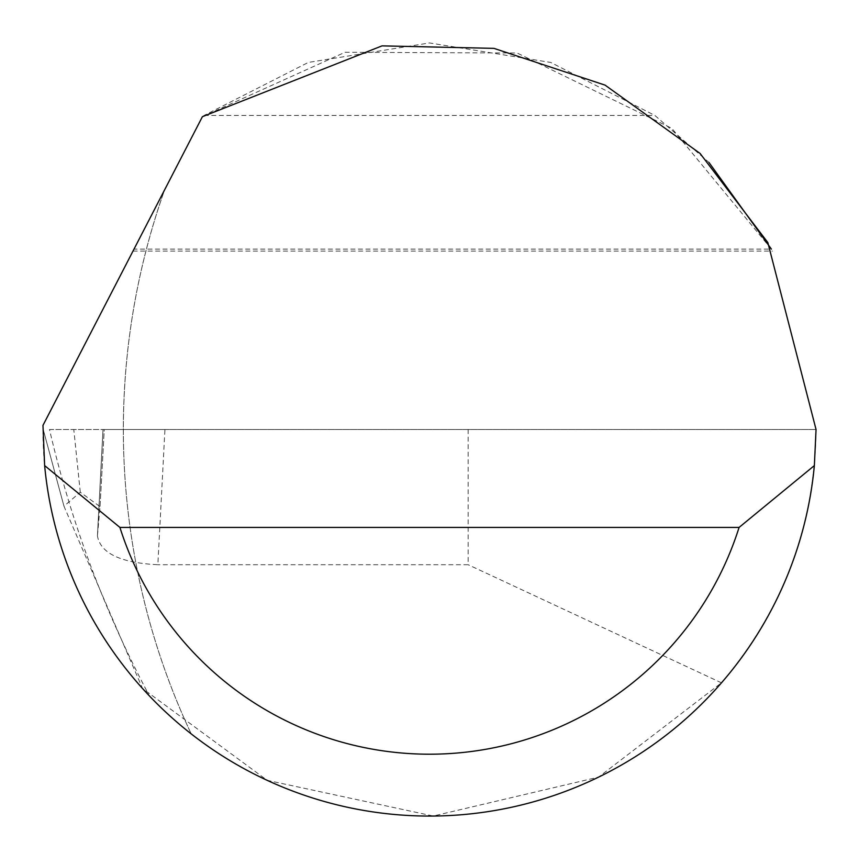 <?xml version="1.0" encoding="UTF-8"?>
<svg xmlns="http://www.w3.org/2000/svg" width="859" height="859" viewBox="0 0 859 859"><rect width="100%" height="100%" fill="white"/><g stroke="black" fill="none" stroke-linecap="round" stroke-linejoin="round"><path stroke-width="0.64" stroke-dasharray="4.29 3.22" d="M97.464 535.372L97.432 535.876C100.46 553.271 120.604 562.881 157.852 564.717L164.939 429.5L103.005 429.5L97.464 535.372L100.02 506.928L104.25 429.5L49.489 429.5A1092.852 1092.852 0 0 0 149.369 695.865A386.55 386.55 0 0 0 191.192 733.854A716.61 716.61 0 0 1 164.595 189.893L42.971 425.377A386.55 386.55 0 0 0 191.192 733.854A716.61 716.61 0 0 1 123.352 429.5C123.471 347.283 137.215 267.417 164.595 189.893L202.402 116.695L204.141 115.439L308.295 62.439L429.5 42.95L550.705 62.439L654.859 115.439L708.933 162.415M97.432 535.876L103.005 429.5L104.25 429.5L100.02 506.928M164.939 429.5L816.05 429.5L767.828 242.539L700.085 153.45L605.047 85.116L493.925 48.362L382.04 45.871L202.402 116.695L132.995 251.086L202.402 116.695L345.06 52.281L517.118 53.011L671.824 128.335L771.382 249.11L134.015 249.11M49.489 429.5L816.05 429.5C814.88 525.279 783.354 609.729 721.463 682.83L598.594 777.105L433.258 816.029L267.203 780.326L142.519 688.467L63.963 506.198L80.284 492.218L100.041 506.66M63.963 506.198L43.218 429.5L64.006 506.338M468.155 429.5L468.155 564.717L157.852 564.717M721.463 682.83L468.155 564.717M80.284 492.218L73.788 429.5M204.141 115.439L654.859 115.439M132.995 251.086L772.413 251.086"/><path stroke-width="1.29" d="M202.402 116.695L382.04 45.871L493.925 48.362L605.047 85.116L700.085 153.45L767.828 242.539L816.05 429.5L814.364 465.578A386.55 386.55 0 0 1 44.636 465.578L42.971 425.377L202.402 116.695M708.933 162.415L771.382 249.11M142.519 688.467L149.369 695.865M44.636 465.578L119.916 527.426L739.084 527.426L814.364 465.578M119.916 527.426A324.702 324.702 0 0 0 739.084 527.426"/></g></svg>
